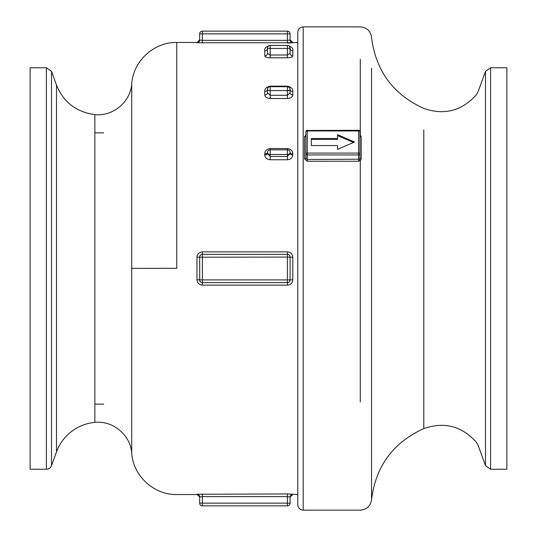 <?xml version="1.0" encoding="UTF-8"?>
<svg xmlns="http://www.w3.org/2000/svg" width="537" height="537" viewBox="0 0 537 537"><rect width="100%" height="100%" fill="white"/><g stroke="black" fill="none" stroke-linecap="round" stroke-linejoin="round"><path stroke-width="0.81" d="M287.376 98.519C290.705 98.264 292.511 97.063 292.799 94.921A2.712 2.081 -0 0 1 290.087 92.841L287.376 95.291L287.376 98.519L270.198 98.519L270.198 95.291L267.48 92.841A2.712 2.081 180 0 1 264.768 94.921C265.056 97.063 266.869 98.264 270.198 98.519M292.799 94.921L292.799 91.512C292.994 88.786 291.188 87.001 287.376 86.148L270.198 86.148C266.379 86.994 264.566 88.78 264.768 91.512A2.712 2.121 180 0 0 267.48 89.39L267.654 88.43M196.951 42.732L292.799 42.732A2.712 2.712 0 0 1 290.087 40.02L290.087 33.858A2.712 2.712 0 0 0 287.376 31.146L202.382 31.146A2.712 2.712 0 0 0 199.67 33.858A2.712 2.712 0 0 1 202.382 31.146L202.382 33.858L287.376 33.858L287.376 31.146A2.712 2.712 0 0 1 290.087 33.858A2.712 2.712 0 0 0 287.376 31.146A2.712 2.712 0 0 1 290.087 33.858L290.087 40.02L287.376 40.356L202.382 40.356L199.67 40.02L199.67 33.858L199.67 40.02A2.712 2.712 -0 0 1 196.951 42.732L199.67 39.738M290.611 42.987L287.376 43.061L287.376 33.858L290.087 33.858M197.582 494.134L198.113 494.08M297.773 494.55L287.376 493.939L196.951 494.268A2.712 2.712 180 0 1 199.67 496.98L199.67 503.142A2.712 2.712 0 0 0 202.382 505.854L287.376 505.854L202.382 505.854A2.712 2.712 0 0 1 199.67 503.142L199.67 496.98L196.951 494.268M292.799 494.55L290.087 496.98L290.087 503.142A2.712 2.712 0 0 1 287.376 505.854A2.712 2.712 0 0 0 290.087 503.142A2.712 2.712 0 0 1 287.376 505.854L287.376 503.142L202.382 503.142L202.382 496.644L287.376 496.644L287.396 493.939M292.799 279.777L292.799 257.223C292.477 253.967 290.665 252.182 287.376 251.86L202.382 251.86L202.382 279.918L196.951 279.777C197.274 283.026 199.086 284.811 202.382 285.14L287.376 285.14C290.671 284.811 292.484 283.026 292.799 279.777L290.087 279.918L290.087 257.082A2.712 2.712 0 0 0 287.376 254.37L202.382 254.37A2.712 2.712 0 0 0 199.67 257.082L199.67 279.918A2.712 2.712 0 0 0 202.382 282.63L287.376 282.63A2.712 2.712 0 0 0 290.087 279.918L202.382 279.918L202.382 285.14M202.382 251.86C199.079 252.189 197.274 253.974 196.951 257.223L287.376 257.082L287.376 285.14M292.799 153.911C292.658 150.83 290.846 149.044 287.376 148.548L270.198 148.548C266.721 149.044 264.916 150.83 264.768 153.911L264.768 154.918C265.056 157.797 266.869 159.402 270.198 159.737L287.376 159.737C290.705 159.402 292.511 157.797 292.799 154.918L292.799 153.911A2.712 1.376 180 0 1 290.087 152.535A2.712 1.953 180 0 1 287.376 154.488L287.376 159.737M287.376 57.801C290.705 57.654 292.511 57.009 292.799 55.861A2.712 2.551 -0 0 1 290.087 53.311L287.376 54.996L287.376 57.801L270.198 57.801L270.198 54.996L267.48 53.311A2.712 2.551 180 0 1 264.768 55.861C265.056 57.009 266.869 57.654 270.198 57.801M292.799 55.861L292.799 50.787C293.397 48.37 291.591 46.585 287.376 45.423L270.198 45.423C265.976 46.585 264.164 48.37 264.768 50.787A2.712 2.611 180 0 0 267.48 48.169L267.741 47.014M51.498 465.666A5.424 5.424 0 0 1 46.404 469.237L46.404 67.763L51.498 71.334L51.498 465.666L56.486 451.966A45.209 45.209 0 0 1 94.861 422.404C112.918 420.323 130.612 435.091 131.726 453.248C133.189 475.957 154.032 495.027 176.767 494.557L196.951 494.55M46.404 67.763L30.126 67.763L30.126 469.237L46.404 469.237M131.726 268.648L131.726 84.275L131.726 452.725L131.726 84.275L131.726 268.346L176.767 268.312L176.767 43.088L176.767 268.124M196.951 42.45L176.767 42.45C154.032 41.973 133.189 61.043 131.726 83.752C130.612 101.909 112.918 116.677 94.861 114.596L94.861 422.404M292.799 50.787A2.712 2.611 -0 0 1 290.087 48.169L287.376 48.458L287.376 54.996L270.198 54.996L270.198 48.458L267.48 48.169L267.48 53.311M289.866 47.102L290.087 53.311M268.191 46.343L268.836 45.826M292.799 91.512A2.712 2.121 0 0 1 290.087 89.39L290.087 92.841L290.087 89.39A2.712 1.188 180 0 1 287.376 90.578L287.376 95.291L270.198 95.291L270.198 90.578A2.712 1.188 180 0 1 267.48 89.39L267.48 92.841M270.198 159.737L270.198 154.488A2.712 1.953 180 0 1 267.48 152.535L267.48 153.555L270.198 156.482L287.376 156.482L290.087 153.555A2.712 1.363 180 0 0 292.799 154.918M267.48 153.555A2.712 1.363 0 0 1 264.768 154.918M290.087 153.555L290.087 152.535A2.712 2.712 0 0 0 287.376 149.823L270.198 149.823A2.712 2.712 0 0 0 267.48 152.535A2.712 1.376 -0 0 1 264.768 153.911M270.198 45.457A2.712 2.712 0 0 0 267.48 48.169A2.712 2.712 0 0 1 270.198 45.457L287.376 45.457A2.712 2.712 0 0 1 290.087 48.169A2.712 2.712 0 0 0 287.376 45.457L287.376 48.458L270.198 48.458L270.198 45.423M267.48 89.39A2.712 2.712 0 0 1 270.198 86.679L287.376 86.679A2.712 2.712 0 0 1 290.087 89.39M292.799 494.268A2.712 2.712 -0 0 0 290.087 496.98L290.087 503.142L287.376 503.142L287.376 496.644L290.087 496.98M292.799 257.223L287.376 257.082L287.376 251.86M358.582 161.254L360.287 160.717A1.356 0.383 54.2 0 1 359.434 159.2L307.265 159.482L305.909 158.227L305.909 153.763L305.909 158.227A1.356 0.618 0 0 1 304.553 158.838L307.265 161.254L358.582 161.254L358.582 153.085A1.356 0.678 0 0 1 359.938 153.763L359.938 131.639A1.356 0.678 180 0 0 358.582 130.961L358.582 153.085L307.265 153.085L307.265 154.938L358.582 154.938A1.356 1.175 -0 0 0 359.938 153.763L359.938 158.247L359.434 159.2M305.909 134.888L304.553 136.841A1.356 0.738 180 0 0 305.909 136.103M360.273 135.076L359.938 134.888M305.909 131.639L305.909 153.763A1.356 0.678 0 0 1 307.265 153.085L307.265 130.961A1.356 0.678 180 0 0 305.909 131.639A1.356 1.356 0 0 1 307.265 130.283L307.265 130.961L358.582 130.961L358.582 130.283L307.265 130.464M337.558 134.68L354.514 142.023L337.558 149.367L337.558 145.547L311.339 145.547L311.339 138.499L337.558 138.499L337.558 134.68M359.938 135.378A1.356 0.47 123.9 0 0 360.293 135.076L361.186 136.861A1.356 0.738 180 0 1 359.938 136.123M360.287 401.918L360.287 160.724L361.186 158.858A1.356 0.618 0 0 1 359.938 158.247M297.773 150.387L297.773 504.726C298.095 508.022 299.901 509.828 303.197 510.15L303.197 26.85C299.901 27.172 298.095 28.978 297.773 32.274L297.773 150.387M303.197 510.15L360.287 510.15C366.697 509.6 370.449 506.149 371.544 499.799L371.544 68.186M353.467 142.473L337.558 135.586M337.558 138.499L337.558 139.405L311.339 139.405L311.339 145.547M337.558 146.453L337.558 149.367M490.596 469.237L506.874 469.237L506.874 67.763L490.596 67.763L490.596 469.237L485.502 465.666L485.502 71.334L490.596 67.763M264.768 91.512L264.768 94.921M292.799 42.732L297.773 42.45M196.951 257.223L196.951 279.777M264.768 50.787L264.768 55.861M94.861 114.596C76.368 112.146 63.574 102.292 56.486 85.034L56.486 451.966M287.376 86.148L287.376 90.578L270.198 90.578L270.198 86.148M290.087 152.535A2.712 2.712 0 0 0 287.376 149.823L287.376 148.548M270.198 148.548L270.198 154.488L287.376 154.488L287.376 149.823M267.48 152.535A2.712 2.712 0 0 1 270.198 149.823M202.382 31.146A2.712 2.712 0 0 0 199.67 33.858A2.712 2.712 0 0 1 202.382 31.146M199.67 33.858L202.382 33.858L202.382 43.061M287.376 505.854A2.712 2.712 0 0 0 290.087 503.142M202.382 505.854A2.712 2.712 0 0 1 199.67 503.142A2.712 2.712 0 0 0 202.382 505.854L202.382 503.142L199.67 503.142M199.67 496.98L202.382 496.644L202.382 493.939M423.787 129.867L423.787 428.58C444.334 421.505 461.86 426.063 476.359 442.26L478.131 445.415L485.502 465.666M304.553 136.841L304.553 158.838M360.287 59.224L360.287 135.062M305.909 153.763A1.356 1.175 -0 0 0 307.265 154.938L307.265 161.254M361.186 158.858L361.186 136.861M94.861 404.133L103.641 404.133M94.861 132.867L103.641 132.867M56.486 85.034L51.498 71.334M268.56 46.001L269.111 45.692M287.376 86.679L289.208 87.39M292.799 42.45L290.087 39.738M423.787 108.427C444.334 115.502 461.86 110.937 476.359 94.747L478.131 91.579L485.502 71.334M423.787 108.42C393.077 94.431 375.665 70.696 371.544 37.201C370.449 30.851 366.697 27.407 360.287 26.857L303.197 26.85M359.938 131.639A1.356 1.356 0 0 0 358.582 130.283M371.544 499.799C375.665 466.311 393.077 442.569 423.787 428.58"/></g></svg>
